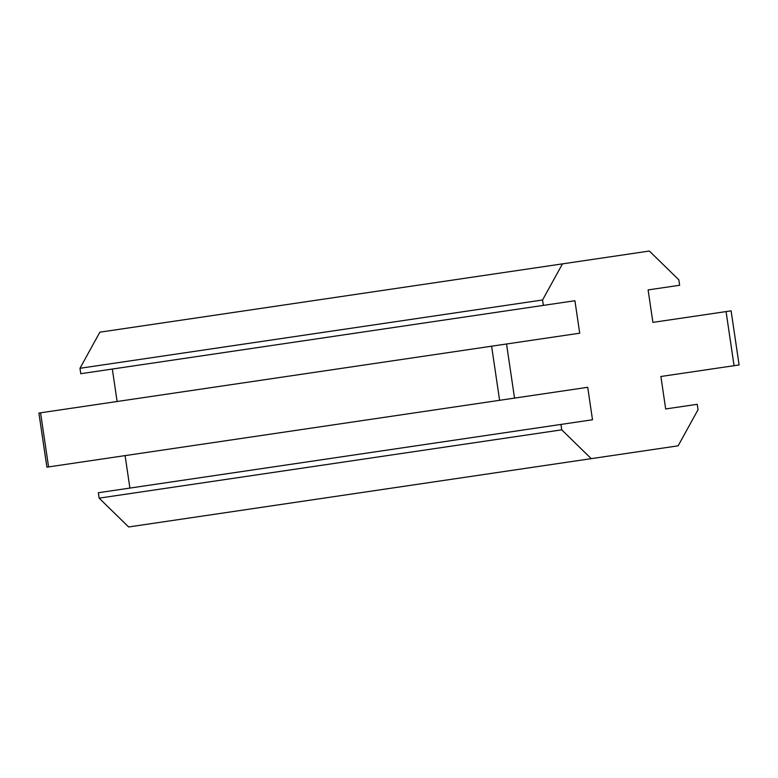 <?xml version="1.0" encoding="UTF-8"?>
<svg xmlns="http://www.w3.org/2000/svg" width="778" height="778" viewBox="0 0 778 778"><rect width="100%" height="100%" fill="white"/><g stroke="black" fill="none" stroke-linecap="round" stroke-linejoin="round"><path stroke-width="1.17" d="M562.475 263.868L649.367 251.031L678.863 279.856L679.661 285.263L648.103 289.922L652.898 322.384L731.106 310.84L739.1 364.95L660.882 376.494L665.676 408.956L697.234 404.297L698.031 409.714L678.134 445.823L591.231 458.65L561.745 429.835L560.948 424.428L592.505 419.77L587.711 387.298L499.602 400.31L491.608 346.2L579.717 333.198L574.923 300.726L543.365 305.384L542.567 299.977L562.475 263.868L99.866 332.177L79.969 368.286L542.567 299.977M48.567 466.917L46.894 467.16L38.9 413.05L40.573 412.807L48.567 466.917L499.602 400.31M40.573 412.807L491.608 346.2M117.118 401.506L112.324 369.044M79.969 368.286L80.766 373.703L543.365 305.384M561.745 429.835L99.137 498.144L128.633 526.969L591.231 458.65M99.137 498.144L98.339 492.737L560.948 424.428M129.897 488.078L125.102 455.616M734.062 365.689L726.069 311.579M506.546 344.002L514.53 398.103"/></g></svg>
